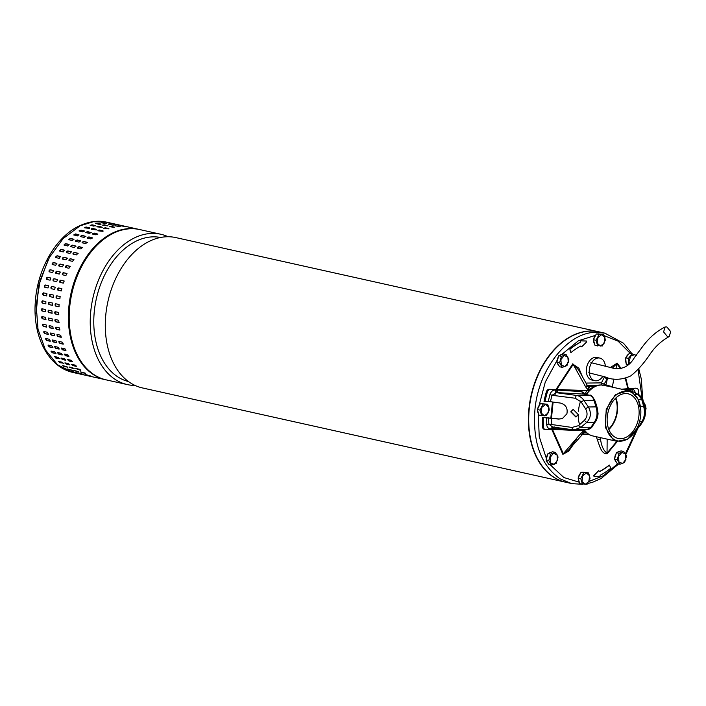 <?xml version="1.0" encoding="UTF-8"?>
<svg xmlns="http://www.w3.org/2000/svg" width="706" height="706" viewBox="0 0 706 706"><rect width="100%" height="100%" fill="white"/><g stroke="black" fill="none" stroke-linecap="round" stroke-linejoin="round"><path stroke-width="1.06" d="M666.817 326.913L665.105 326.984L663.596 331.926L667.479 336.638L669.2 336.568L670.7 331.635L666.817 326.913M565.665 482.216A77.007 52.438 -77.4 0 1 565.497 482.18A77.007 52.438 -77.4 0 1 528.476 423.953A77.007 52.438 -77.4 0 1 598.979 331.855A77.007 52.438 -77.4 0 1 599.147 331.891M598.979 331.855L175.873 237.604A77.007 52.438 102.6 0 0 155.947 238.654A77.007 52.438 102.6 0 0 105.37 329.702A77.007 52.438 102.6 0 0 142.383 387.929L565.497 482.18M160.58 237.481A73.821 50.267 102.6 0 0 142.356 238.663A73.821 50.267 102.6 0 0 93.863 325.943A73.821 50.267 102.6 0 0 128.483 381.558M135.049 385.441A77.007 52.438 -77.4 0 1 127.345 384.585A77.007 52.438 -77.4 0 1 90.324 326.349A77.007 52.438 -77.4 0 1 140.909 235.31A77.007 52.438 -77.4 0 1 160.827 234.26A77.007 52.438 -77.4 0 1 168.169 236.748M160.827 234.26L139.797 229.574A77.007 52.438 102.6 0 0 69.294 321.662A77.007 52.438 102.6 0 0 106.306 379.899L127.345 384.585M105.9 379.802L73.203 372.521L57.557 364.799L45.387 349.832L38 329.234L36.191 305.213L40.163 280.344L49.473 257.302L63.134 238.566L79.672 226.141L63.134 238.566L49.473 257.302L40.163 280.344L36.191 305.213L38 329.234L45.387 349.832L57.557 364.799L73.203 372.521C47.646 366.917 32.697 335.791 35.3 302.044C37.233 269.807 55.342 237.534 78.578 226.255C88.7 221.455 98.072 220.104 106.685 222.196L93.289 221.746L78.578 226.255L77.81 227.129M46.199 324.954L46.508 327.09L43.198 326.357L42.889 324.213L46.199 324.954M43.896 331.555A1.156 0.697 -123.4 0 0 43.948 332.641A1.156 0.697 -123.4 0 0 44.875 333.453L47.955 334.344L44.646 333.603L44.169 331.555L47.478 332.297L48.352 334.291M45.722 338.545A1.156 0.635 -129.5 0 0 45.925 339.551A1.156 0.635 -129.5 0 0 46.87 340.292L49.958 341.21L46.649 340.469L46.022 338.545L49.332 339.277L50.382 341.139M48.114 345.093A1.156 0.574 -135.1 0 0 48.449 346.011A1.156 0.574 -135.1 0 0 49.402 346.672L52.509 347.617L49.199 346.884L48.414 345.093L51.723 345.825L52.932 347.546M51.035 351.129A1.156 0.512 -140.4 0 0 51.485 351.95A1.156 0.512 -140.4 0 0 52.447 352.532L55.571 353.503L52.253 352.762L51.326 351.129L54.636 351.87L55.995 353.424M54.459 356.583L55.968 357.792L59.286 358.533L55.792 358.048L54.733 356.601L58.042 357.333L59.525 358.727M58.36 361.401L63.24 363.149L59.772 362.69L58.58 361.428L61.899 362.169L63.487 363.378M62.728 365.549L67.591 367.067L64.14 366.626L62.843 365.576L67.847 367.341M72.268 370.315L67.476 368.982L72.55 370.562M77.228 372.839L72.409 371.621L77.554 373.015M79.39 231.162L80.943 230.138L84.252 230.88L82.699 231.895L79.037 230.906M74.121 235.177L75.613 233.951L78.922 234.692L77.431 235.919L73.768 234.921M69.091 239.89L70.512 238.469L73.821 239.21L72.4 240.631L68.738 239.643M64.361 245.256L65.684 243.649L68.994 244.391L67.67 245.988L64.017 245.026M59.966 251.195L61.193 249.439L64.502 250.171L63.284 251.936L59.648 251.001M55.977 257.664L57.08 255.757L60.389 256.499L59.286 258.405L55.677 257.505M52.412 264.582L53.391 262.553L56.701 263.285L55.721 265.315L52.173 264.459M49.332 271.872L50.17 269.745L53.48 270.477L52.641 272.604L49.155 271.792M50.858 278.014L47.664 277.334A1.156 0.838 -67.4 0 0 46.773 279.452L47.443 277.246L50.753 277.988L50.073 280.185L46.658 279.417M44.725 287.245L45.255 284.986L48.564 285.727L48.034 287.977L44.716 287.245M46.728 295.911L43.251 295.161L43.622 292.884L46.931 293.617L46.649 295.911M43.543 292.866L43.622 292.884A1.156 0.847 -84.9 0 0 43.49 295.187L46.755 295.911M42.501 300.827A1.156 0.83 -93.5 0 0 42.598 303.103L45.908 303.845L42.36 303.121L42.554 300.835L45.864 301.577L45.837 303.871M41.945 308.751A1.156 0.812 -101.8 0 0 42.289 310.975L45.599 311.717L42.051 311.028L42.078 308.769L45.387 309.502L45.608 311.77M41.998 316.579A1.156 0.777 -109.5 0 0 42.563 318.715L45.881 319.456L42.334 318.803L42.192 316.588L45.502 317.329L45.961 319.527M49.508 325.687L52.826 326.428L53.135 328.564L49.817 327.831L49.146 325.722M50.788 333.029L54.106 333.77L54.574 335.818L51.264 335.076L50.391 333.091M52.641 340.018L55.95 340.76L56.586 342.684L53.277 341.951L52.218 340.089M55.033 346.567L58.342 347.308L59.127 349.091L55.818 348.358L54.6 346.646M57.945 352.603L61.263 353.344L62.19 354.977L58.88 354.235L57.521 352.682M61.351 358.074L64.661 358.807L65.729 360.263L62.41 359.53L60.928 358.145M65.208 362.902L68.517 363.643L69.7 364.905L66.39 364.164L64.793 362.955M69.47 367.049L72.78 367.782L74.068 368.841L69.073 367.076M74.095 370.456L78.79 372.036L73.706 370.456M79.028 373.095L83.811 374.445L78.657 373.068M91.198 232.759A1.156 0.485 -13 0 0 90.942 232.653L89.327 233.368L86.008 232.636L87.562 231.612L91.224 232.601M85.903 236.572A1.156 0.556 -18.2 0 0 85.638 236.448L84.058 237.392L80.749 236.651L82.231 235.425L85.903 236.413M80.819 241.073A1.156 0.618 -23.7 0 0 80.555 240.949L79.028 242.105L75.718 241.373L77.13 239.943L80.793 240.931M76.01 246.226A1.156 0.68 -29.7 0 0 75.754 246.103L74.289 247.462L70.979 246.729L72.303 245.123L75.957 246.094M71.509 251.963A1.156 0.724 -36.1 0 0 71.28 251.857L69.903 253.41L66.593 252.677L67.811 250.912L71.447 251.848M67.379 258.237A1.156 0.768 -43.2 0 0 67.185 258.158L65.905 259.879L62.596 259.137L63.699 257.231L67.299 258.131M63.655 264.971A1.156 0.803 -50.8 0 0 63.514 264.918L62.349 266.789L59.039 266.056L60.01 264.026L63.566 264.882M60.372 272.101A1.156 0.83 -58.9 0 0 60.301 272.075L59.269 274.078L55.95 273.346L56.789 271.219L60.284 272.022M53.277 280.891L53.382 280.926A1.156 0.838 -67.4 0 1 54.283 278.808L57.583 279.55L56.692 281.659L53.382 280.926L54.071 278.72L57.477 279.497M51.353 288.719L51.873 286.459L55.2 287.201L54.662 289.46L51.335 288.719M50.161 294.34L53.55 295.09L53.188 297.376L49.879 296.635L50.241 294.358A1.156 0.847 -84.9 0 0 50.108 296.661L53.382 297.385M49.182 302.309L52.491 303.05L52.288 305.336L48.979 304.595L49.005 302.3M48.696 310.243L52.015 310.975L51.979 313.243L48.67 312.502L48.449 310.243M48.811 318.062L52.12 318.803L52.262 321.018L48.952 320.277L48.493 318.079M56.136 327.16L59.445 327.902L59.754 330.046L56.445 329.305L55.765 327.205M57.415 334.512L60.725 335.244L61.201 337.291L57.883 336.55L57.009 334.565M59.26 341.492L62.569 342.233L63.205 344.157L59.895 343.425L58.836 341.563M61.651 348.04L64.97 348.782L65.755 350.564L62.437 349.832L61.228 348.12M64.573 354.085L67.882 354.818L68.809 356.451L65.499 355.709L64.14 354.165M67.97 359.548L71.28 360.281L72.347 361.737L69.038 361.004L67.547 359.619M71.827 364.375L75.136 365.117L76.319 366.379L73.009 365.637L71.412 364.428M76.089 368.523L79.399 369.256L80.696 370.315L75.692 368.55M80.713 371.93L85.417 373.509L80.325 371.93M85.655 374.568L90.43 375.919L85.276 374.542M97.825 234.233A1.156 0.485 -13 0 0 97.56 234.127L95.945 234.842L92.636 234.11L94.18 233.086L97.843 234.074M92.53 238.046A1.156 0.556 -18.2 0 0 92.257 237.922L90.677 238.866L87.367 238.125L88.859 236.898L92.521 237.887M87.447 242.546A1.156 0.618 -23.7 0 0 87.182 242.423L85.647 243.579L82.337 242.846L83.749 241.417L87.412 242.405M82.628 247.7A1.156 0.68 -29.7 0 0 82.373 247.577L80.916 248.944L77.598 248.203L78.931 246.606L82.584 247.568M78.128 253.436A1.156 0.724 -36.1 0 0 77.898 253.339L76.522 254.884L73.212 254.151L74.43 252.386L78.066 253.322M73.998 259.711A1.156 0.768 -43.2 0 0 73.803 259.631L72.524 261.352L69.214 260.611L70.318 258.705L73.918 259.605M70.273 266.444A1.156 0.803 -50.8 0 0 70.132 266.391L68.967 268.262L65.658 267.53L66.629 265.5L70.185 266.356M66.999 273.575A1.156 0.83 -58.9 0 0 66.92 273.549L65.887 275.552L62.578 274.819L63.408 272.692L66.902 273.504M59.904 282.365L60.001 282.4A1.156 0.838 -67.4 0 1 60.901 280.291L64.202 281.023L63.311 283.141L60.001 282.4L60.69 280.194L64.105 280.97M57.971 290.192L58.501 287.942L61.819 288.683L61.281 290.934L57.954 290.192M56.859 295.832L60.169 296.564L59.807 298.85L56.498 298.108L56.78 295.814M55.8 303.783L59.11 304.524L58.916 306.81L55.606 306.069L55.633 303.774M55.324 311.717L58.633 312.458L58.607 314.717L55.289 313.976L55.068 311.717M55.43 319.536L58.739 320.277L58.88 322.492L55.571 321.751L55.112 319.553M103.014 231.339L98.081 230.827L98.046 230.235L99.67 230.032L102.979 230.765L103.014 231.339L102.979 230.765L99.714 230.341L97.843 230.738M98.081 230.827L98.046 230.235M96.395 229.865L91.462 229.353L91.427 228.762L93.051 228.55L96.36 229.291L96.395 229.865L96.36 229.291L93.095 228.868L91.224 229.265M91.462 229.353L91.427 228.762M89.768 228.391L84.844 227.879L84.808 227.288L86.432 227.076L89.741 227.817L89.768 228.391L89.741 227.817L86.476 227.394L84.596 227.791M84.844 227.879L84.808 227.288M108.777 228.868L103.65 228.32L105.265 227.756L108.927 228.7M114.248 227.367L109.28 226.626L110.904 226.282L114.557 227.2M119.808 226.608L114.91 225.744L120.179 226.529M125.35 226.67L120.479 225.699L125.721 226.679M129.224 227.217L125.553 226.405M102.158 227.394L97.031 226.847L98.646 226.273L102.299 227.226M107.63 225.885L102.661 225.152L104.276 224.808L107.939 225.726M113.189 225.135L108.292 224.27L113.56 225.055M118.723 225.196L113.851 224.217L119.102 225.205M122.606 225.744L118.935 224.923M90.412 225.373L92.018 224.799L95.336 225.541L93.721 226.114L90.059 225.161M96.042 223.67L97.657 223.334L100.967 224.076L99.352 224.411L95.689 223.484M101.664 222.796L106.588 223.431L101.32 222.637M107.233 222.743L112.122 223.625L106.88 222.628M115.987 224.27L112.316 223.449M55.236 319.527A1.156 0.777 -109.5 0 0 55.809 321.671L59.119 322.404M55.192 311.699A1.156 0.812 -101.8 0 0 55.527 313.932L58.836 314.664M55.748 303.774A1.156 0.83 -93.5 0 0 55.836 306.051L59.145 306.792M56.904 295.84A1.156 0.847 -84.9 0 0 56.727 298.135L60.001 298.859M61.89 288.701L58.722 287.995A1.156 0.847 -76.1 0 0 58.113 290.228M66.92 273.549L63.611 272.816A1.156 0.83 -58.9 0 0 62.499 274.793M70.132 266.391L66.823 265.659A1.156 0.803 -50.8 0 0 65.517 267.477M73.803 259.631L70.494 258.89A1.156 0.768 -43.2 0 0 69.02 260.532M77.898 253.339L74.589 252.598A1.156 0.724 -36.1 0 0 72.983 254.045M82.373 247.577L79.063 246.844A1.156 0.68 -29.7 0 0 77.889 247.171A1.156 0.68 -29.7 0 0 77.351 248.08M87.182 242.423L83.864 241.681A1.156 0.618 -23.7 0 0 82.708 241.929A1.156 0.618 -23.7 0 0 82.072 242.714M92.257 237.922L88.947 237.181A1.156 0.556 -18.2 0 0 87.809 237.348A1.156 0.556 -18.2 0 0 87.094 238.001M97.56 234.127L94.251 233.386A1.156 0.485 -13 0 0 93.148 233.483A1.156 0.485 -13 0 0 92.371 233.995M108.6 228.815L103.464 228.267M114.204 227.35L109.227 226.608M119.314 226.608L115.36 225.841M80.925 371.983L85.294 373.139M75.974 368.497L80.837 370.015M71.606 364.349L76.486 366.096M67.705 359.53L69.214 360.74L72.524 361.481M64.281 354.077A1.156 0.512 -140.4 0 0 64.731 354.897A1.156 0.512 -140.4 0 0 65.693 355.48L69.003 356.212M61.36 348.04A1.156 0.574 -135.1 0 0 61.687 348.967A1.156 0.574 -135.1 0 0 62.649 349.62L65.958 350.361M58.969 341.501A1.156 0.635 -129.5 0 0 59.172 342.507A1.156 0.635 -129.5 0 0 60.116 343.24L63.425 343.981M57.142 334.512A1.156 0.697 -123.4 0 0 57.195 335.588A1.156 0.697 -123.4 0 0 58.113 336.409L61.422 337.141M55.889 327.16A1.156 0.741 -116.7 0 0 56.674 329.19L59.984 329.923M48.617 318.053A1.156 0.777 -109.5 0 0 49.191 320.189L52.5 320.93M48.573 310.225A1.156 0.812 -101.8 0 0 48.908 312.458L52.218 313.19M49.129 302.3A1.156 0.83 -93.5 0 0 49.217 304.577L52.526 305.319M55.262 287.227L52.103 286.521A1.156 0.847 -76.1 0 0 51.494 288.754M60.301 272.075L56.992 271.342A1.156 0.83 -58.9 0 0 55.88 273.319M63.514 264.918L60.204 264.185A1.156 0.803 -50.8 0 0 58.898 266.003M67.185 258.158L63.875 257.416A1.156 0.768 -43.2 0 0 62.402 259.058M71.28 251.857L67.97 251.124A1.156 0.724 -36.1 0 0 66.355 252.571M75.754 246.103L72.444 245.361A1.156 0.68 -29.7 0 0 71.262 245.688A1.156 0.68 -29.7 0 0 70.724 246.606M80.555 240.949L77.245 240.208A1.156 0.618 -23.7 0 0 76.08 240.455A1.156 0.618 -23.7 0 0 75.445 241.24M85.638 236.448L82.328 235.707A1.156 0.556 -18.2 0 0 81.19 235.875A1.156 0.556 -18.2 0 0 80.475 236.528M90.942 232.653L87.632 231.912A1.156 0.485 -13 0 0 86.52 232.009A1.156 0.485 -13 0 0 85.753 232.521M101.973 227.341L96.837 226.785M107.586 225.876L102.599 225.135M112.695 225.135L108.733 224.367M74.306 370.509L78.666 371.665M69.347 367.023L74.218 368.541M64.987 362.875L69.859 364.623M61.087 358.057L62.596 359.266L65.905 360.007M57.663 352.603A1.156 0.512 -140.4 0 0 58.113 353.424A1.156 0.512 -140.4 0 0 59.075 354.006L62.384 354.739M54.733 346.567A1.156 0.574 -135.1 0 0 55.068 347.484A1.156 0.574 -135.1 0 0 56.03 348.146L59.339 348.888M52.35 340.018A1.156 0.635 -129.5 0 0 52.544 341.024A1.156 0.635 -129.5 0 0 53.488 341.766L56.798 342.507M50.514 333.038A1.156 0.697 -123.4 0 0 50.576 334.115A1.156 0.697 -123.4 0 0 51.494 334.926L54.803 335.668M49.27 325.687A1.156 0.741 -116.7 0 0 50.055 327.716L53.365 328.449M48.643 285.753L45.475 285.047A1.156 0.847 -76.1 0 0 44.875 287.28M53.682 270.601L50.373 269.86A1.156 0.83 -58.9 0 0 49.261 271.845M56.886 263.444L53.577 262.703A1.156 0.803 -50.8 0 0 52.27 264.529M60.566 256.684L57.248 255.943A1.156 0.768 -43.2 0 0 55.783 257.584M64.661 250.383L61.343 249.65A1.156 0.724 -36.1 0 0 59.736 251.098M69.135 244.629L65.826 243.888A1.156 0.68 -29.7 0 0 64.643 244.214A1.156 0.68 -29.7 0 0 64.105 245.132M73.936 239.466L70.626 238.734A1.156 0.618 -23.7 0 0 69.462 238.981A1.156 0.618 -23.7 0 0 68.826 239.766M79.019 234.966L75.71 234.233A1.156 0.556 -18.2 0 0 74.562 234.401A1.156 0.556 -18.2 0 0 73.856 235.054M84.323 231.18L81.005 230.438A1.156 0.485 -13 0 0 79.902 230.535A1.156 0.485 -13 0 0 79.134 231.047M95.354 225.867L90.218 225.311M100.967 224.402L95.981 223.661M106.076 223.661L102.114 222.893M67.688 369.026L72.047 370.191M42.651 324.204A1.156 0.741 -116.7 0 0 43.428 326.234L46.746 326.975M594.646 344.069A5.789 3.945 -77.4 0 1 593.605 340.53M593.755 338.959A5.789 3.945 -77.4 0 1 595.758 335.05M597.62 333.964A5.789 3.945 -77.4 0 1 598.909 333.938A5.789 3.945 -77.4 0 1 598.935 333.947L598.909 333.938M598.617 333.947L603.621 334.52L604.83 337.442L605.298 340.204L602.359 345.949L595.043 345.41L593.367 339.727L596.305 333.973L598.617 333.947M596.305 333.973L603.621 334.52M593.367 339.727L596.058 340.318L598.997 334.573M597.735 346.011L596.058 340.318M604.195 343.16L600.418 346.064L597.267 343.248L597.903 337.53L601.68 334.626L604.83 337.442L604.195 343.16M538.616 413.857A5.789 3.945 -77.4 0 1 537.575 410.318M537.725 408.748A5.789 3.945 -77.4 0 1 539.728 404.838M541.581 403.753A5.789 3.945 -77.4 0 1 542.879 403.726A5.789 3.945 -77.4 0 1 542.905 403.735L542.879 403.726M542.587 403.735L547.582 404.309L548.791 407.23L549.268 409.992L546.32 415.737L539.013 415.199L537.337 409.515L540.275 403.77L542.587 403.735M540.275 403.77L547.582 404.309M537.337 409.515L540.028 410.115L542.967 404.37M541.705 415.799L540.028 410.115M548.165 412.948L544.388 415.852L541.237 413.036L541.864 407.318L545.65 404.414L548.791 407.23L548.165 412.948M584.294 429.707A25.937 17.668 102.6 0 0 588.989 434.375A25.937 17.668 102.6 0 0 592.819 435.946L617.07 441.347L613.24 439.776L605.351 427.412L606.233 409.295L615.438 394.583L628.349 390.709L632.179 392.289L638.259 399.402L640.827 410.513A25.363 17.271 102.6 0 0 632.382 392.907A25.363 17.271 102.6 0 0 607.998 406.753A25.363 17.271 102.6 0 0 613.867 439.344A25.363 17.271 102.6 0 0 636.777 428.719A25.363 17.271 102.6 0 0 640.827 410.513M636.918 428.436L639.565 426.556L636.768 428.727L627.749 439.123L617.07 441.347M614.776 437.058A22.866 15.576 -77.4 0 1 608.607 410.168A22.866 15.576 -77.4 0 1 628.093 393.798A22.866 15.576 -77.4 0 1 631.473 395.183A22.866 15.576 -77.4 0 1 637.642 422.082A22.866 15.576 -77.4 0 1 618.156 438.444A22.866 15.576 -77.4 0 1 614.776 437.058M628.349 390.709L604.098 385.308A25.937 17.668 102.6 0 0 586.395 394.575M615.517 398.299A22.292 15.179 -77.4 0 1 608.678 429.027A22.292 15.179 -77.4 0 0 615.517 398.299M608.854 429.495A22.866 15.576 102.6 0 0 615.879 397.955M643.731 402.905L644.375 403.047L645.584 405.976L646.061 408.73L645.399 410.733M643.784 403.1L644.375 403.047M643.916 403.576L645.584 405.976L645.399 410.663M604.936 333.179L599.315 331.926A77.007 52.438 102.6 0 0 533.674 387.029A77.007 52.438 102.6 0 0 554.457 477.583A77.007 52.438 102.6 0 0 565.824 482.251L571.454 483.504L560.087 478.844C540.787 465.148 532.421 441.885 534.998 409.039C538.757 368.426 568.277 331.644 596.588 332.323L604.945 333.179L623.513 343.257L631.932 353.662M599.853 358.083L596.949 357.439A11.578 7.89 102.6 0 0 587.083 365.726A11.578 7.89 102.6 0 0 590.207 379.343A11.578 7.89 102.6 0 0 591.919 380.04L594.814 380.684A11.578 7.89 -77.4 0 1 593.102 379.987A11.578 7.89 -77.4 0 1 589.978 366.37A11.578 7.89 -77.4 0 1 599.853 358.083A11.578 7.89 -77.4 0 1 601.556 358.78A11.578 7.89 -77.4 0 1 605.369 366.105M602.915 376.245A11.578 7.89 -77.4 0 1 594.814 380.684M586.262 340.998L580.561 340.813L580.403 342.075L580.809 340.866L586.545 341.069L586.527 342.048L581.682 346.831L580.773 346.072L581.241 346.884M598.856 470.778L599.703 471.617A79.663 54.256 -77.4 0 0 609.366 465.21L610.646 467.716L610.425 468.502A83.608 56.939 -77.4 0 1 600.25 475.244L599.721 476.744L594.073 476.576L594.011 475.562L598.609 470.725L593.764 475.5L594.028 476.559M609.49 465.104L609.119 465.157A79.663 54.256 -77.4 0 1 599.526 471.52M604.574 376.73L604.23 377.401L607.142 378.893L603.559 385.202M613.902 378.937L612.367 386.685L605.916 384.946L601.424 382.873L585.989 383.076M580.155 342.013L580.032 342.313A83.608 56.939 102.6 0 0 569.866 349.046L570.766 352.426M581.02 346.125L580.826 345.993A79.663 54.256 -77.4 0 0 571.163 352.4L569.892 349.894L570.113 349.099A83.608 56.939 -77.4 0 1 580.279 342.366L580.032 342.313M551.792 429.46L562.858 454.337L568.48 450.172L576.202 439.344M582.371 376.589L578.885 368.197L573.201 364.393L578.558 369.767M621.271 368.638L617.176 363.158L612.446 368.047M607.681 377.595L605.916 384.946L606.251 386.005M607.178 453.764L607.036 453.155C603.604 450.772 601.424 446.068 600.506 439.026L597.338 439.82C599.535 445.248 601.221 454.285 607.178 453.764L617.362 441.409M552.471 429.451L563.335 453.72L580.57 433.696C582.097 435.055 582.168 435.17 580.8 434.04M580.57 433.696L583.068 431.569C583.659 433.413 583.421 434.022 582.344 433.396M587.542 386.253C588.68 386.394 588.733 387.47 587.719 389.465L585.724 387.029L573.201 364.393L556.849 389.244M585.724 387.029L587.207 385.273L578.488 369.635M615.932 368.7L616.894 363.819L620.627 368.744M612.367 386.685L612.27 387.135M607.16 439.141L607.036 453.155L616.867 441.303M588.645 390.383L588.61 386.897A4.633 4.633 0 0 0 588.142 386.438L587.207 385.273M582.476 430.757L583.068 431.569L584.074 430.395M588.46 390.709L587.719 389.465L586.73 390.542M588.425 386.694L590.631 388.785M585.671 432.116L583.994 432.972M568.515 450.137L583.182 433.608A4.633 4.633 0 0 0 583.906 433.069L584.215 430.792M616.479 462.333A5.789 3.945 -77.4 0 1 614.988 459.827M614.794 458.141A5.789 3.945 -77.4 0 1 616.126 453.658M617.371 452.299A5.789 3.945 -77.4 0 1 619.489 451.496M619.965 464.274L617.273 463.674L614.52 459.05L616.417 452.661L621.068 450.887L623.76 451.487L626.513 456.111L624.616 462.509L619.965 464.274L617.212 459.65L619.118 453.261L623.76 451.487M616.417 452.661L619.118 453.261M614.52 459.05L617.212 459.65M621.809 452.458L625.507 453.887L625.931 459.394L622.657 463.471L618.959 462.042L618.535 456.535L621.809 452.458M627.961 364.923A5.789 3.945 -77.4 0 1 627.528 364.702A5.789 3.945 -77.4 0 1 627.519 364.702M626.09 362.946A5.789 3.945 -77.4 0 1 625.763 358.674M626.222 357.174A5.789 3.945 -77.4 0 1 628.622 354.183M627.996 364.878L626.187 364.181L625.701 357.827L629.478 353.115L636.441 355.365M625.701 357.827L628.393 358.427L632.17 353.715M626.187 364.181L628.252 364.64M628.878 364.781L628.393 358.427M629.399 363.493L629.002 361.684L630.652 356.151L634.676 354.624L635.929 355.542M585.539 431.357L584.797 431.19A3.477 2.365 102.6 0 0 584.356 430.819A3.477 2.365 102.6 0 0 584.312 430.792M584.797 431.19A25.76 17.544 102.6 0 0 588.063 433.996A25.76 17.544 102.6 0 0 590.384 435.125M587.886 390.559L548.959 389.306A3.477 2.365 102.6 0 0 546.356 391.874A68.323 46.525 102.6 0 0 544.035 401.352L545.032 401.582A68.323 46.525 102.6 0 1 547.353 392.104A3.477 2.365 102.6 0 1 549.948 389.527L557.608 389.465A55.589 37.859 102.6 0 0 557.29 390.312L558.119 392.677L583.915 394.116L582.715 393.798L581.788 391.627L584.939 393.674A28.011 19.08 -77.4 0 1 587.101 390.753L588.036 390.55A3.477 2.365 102.6 0 0 589.36 389.897L590.19 390.083M562.444 418.64L558.993 418.958L542.27 417.361A68.323 46.525 102.6 0 0 542.499 426.803A3.477 2.365 102.6 0 0 543.655 429.071A3.477 2.365 102.6 0 0 544.167 429.274L545.156 429.495A3.477 2.365 102.6 0 0 545.535 429.539L552.171 429.451L552.083 428.886L553.054 428.63A55.589 37.859 102.6 0 0 553.186 429.469L552.171 429.451M545.032 401.582L548.244 401.537L549.895 394.636L552.021 395.272A61.696 42.016 102.6 0 0 550.468 401.705L560.423 403.073C565.78 404.6 567.942 408.174 566.892 413.795L562.276 418.702L558.649 419.073L543.267 417.581A68.323 46.525 102.6 0 0 543.496 427.024A3.477 2.365 102.6 0 0 544.644 429.292A3.477 2.365 102.6 0 0 545.156 429.495M573.29 409.33L571.083 411.739L576.052 416.946M578.232 414.546L575.902 417.008L570.757 411.863L573.14 409.383L578.232 414.546M586.068 394.495L589.016 390.78A3.477 2.365 102.6 0 0 589.66 390.586M585.203 430.96A3.477 2.365 102.6 0 0 584.833 430.828A3.477 2.365 102.6 0 0 584.603 430.792L553.186 429.469M601.547 385.026A25.76 17.544 102.6 0 0 589.36 389.897M585.23 394.31L584.939 393.674L584.868 394.848M557.608 389.465L587.101 390.753M558.119 392.677L556.372 390.012L581.788 391.627M569.274 429.283L553.054 428.63L554.334 426.971M621.465 389.183L635.497 388.185A3.477 2.365 -77.4 0 1 635.877 388.221L636.865 388.441A3.477 2.365 -77.4 0 1 638.524 390.912A68.323 46.525 -77.4 0 1 638.736 394.636M635.497 388.185L622.524 389.412M625.101 389.994L629.258 389.377L629.849 388.485M549.895 394.636C550.998 391.671 552.683 390.136 554.951 390.03L556.372 390.012L556.584 389.438M572.469 429.689L586.739 429.672L591.028 427.192L580.932 427.315L574.419 429.83L572.469 429.689L572.001 427.448L578.505 425.665L584.268 420.414C587.471 416.981 587.895 413.107 585.548 408.792L588.407 406.983L595.961 406.885L597.144 407.6L595.29 401.44L593.993 400.311C593.128 397.513 591.522 395.819 589.157 395.228L582.715 393.798M578.505 425.665L580.932 427.315L586.704 422.426L594.258 422.329L591.028 427.192L592.466 426.186L595.458 421.703L594.258 422.329C597.241 417.828 597.805 412.683 595.961 406.885L593.993 400.311L583.897 400.443L588.407 406.983C591.504 412.763 590.931 417.908 586.704 422.426L584.268 420.414M629.125 388.529A55.589 37.859 102.6 0 1 629.258 389.377L630.079 391.239M554.951 390.03L556.354 392.686L576.255 395.395C579.547 395.925 582.097 397.61 583.897 400.443L581.135 401.882L575.222 398.246L576.255 395.395L589.157 395.228M575.222 398.246L552.021 395.272L556.354 392.686L557.775 392.668M550.468 401.705L548.244 401.537M553.989 426.962L552.083 428.886L550.662 428.904L552.569 426.98L548.836 424.112L546.612 424.412L546.479 417.537M572.372 429.707L552.569 426.98M572.001 427.448L548.836 424.112A61.696 42.016 102.6 0 1 548.703 417.705M543.267 417.581L542.27 417.361M643.042 401.079L638.056 394.592L635.038 394.636M639.362 394.989L632.761 391.698L639.362 394.989C642.222 398.149 643.44 400.011 643.025 400.567L644.905 407.371C645.972 412.233 645.452 416.69 643.334 420.741L640.13 425.797M631.358 389.041L632.761 391.698L631.34 391.715L629.937 389.059L631.358 389.041C633.573 389.032 634.923 390.524 635.409 393.524M585.548 408.792L581.135 401.882M639.512 421.747L641.904 421.711C644.552 417.211 645.125 412.066 643.616 406.268L640.395 406.312M644.869 408.024L643.616 406.268L641.798 399.693L638.418 399.737M637.8 426.583L638.833 426.565L641.904 421.711L643.334 420.741M558.834 365.417A5.789 3.945 -77.4 0 1 557.343 362.91M557.149 361.225A5.789 3.945 -77.4 0 1 558.481 356.742M559.726 355.383A5.789 3.945 -77.4 0 1 561.844 354.571M562.32 367.358L559.629 366.758L556.875 362.134L558.773 355.736L563.423 353.971L566.115 354.571L568.868 359.195L566.971 365.584L562.32 367.358L559.567 362.734L556.875 362.134M558.773 355.736L561.473 356.336L566.115 354.571M559.567 362.734L561.473 356.336M565.012 366.555L561.314 365.126L560.891 359.619L564.165 355.542L567.862 356.971L568.286 362.478L565.012 366.555M548.032 463.224A5.789 3.945 -77.4 0 1 546.541 460.718M546.347 459.032A5.789 3.945 -77.4 0 1 547.679 454.549M548.933 453.19A5.789 3.945 -77.4 0 1 551.042 452.378M551.518 465.166L548.827 464.566L546.082 459.941L547.026 456.738L547.98 453.543L552.63 451.778L555.322 452.378L558.075 457.003L556.169 463.392L551.518 465.166L548.774 460.541L550.671 454.143L555.322 452.378M547.98 453.543L550.671 454.143M546.082 459.941L548.774 460.541M553.363 453.349L557.069 454.779L557.493 460.286L554.219 464.363L550.521 462.933L550.089 457.426L553.363 453.349M579.379 482.383A5.789 3.945 -77.4 0 1 578.338 478.853M578.488 477.274A5.789 3.945 -77.4 0 1 580.491 473.364M582.344 472.279A5.789 3.945 -77.4 0 1 583.641 472.261A5.789 3.945 -77.4 0 1 583.668 472.261L583.641 472.261M583.341 472.27L588.345 472.835L589.554 475.765L590.022 478.527L587.083 484.272L579.776 483.725L578.099 478.041L581.038 472.296L583.341 472.27M581.038 472.296L588.345 472.835M578.099 478.041L580.791 478.642L583.73 472.896M582.468 484.325L580.791 478.642M588.928 481.474L585.142 484.378L582 481.571L582.626 475.853L586.404 472.949L589.554 475.765L588.928 481.474L603.462 475.667L617.662 463.763M105.485 379.713A77.007 52.438 -77.4 0 1 69.356 331.149A77.007 52.438 -77.4 0 1 111.954 233.333A77.007 52.438 -77.4 0 1 138.967 229.388L106.685 222.196M48.193 259.702L38.583 285.912L36.165 313.729M642.081 398.158L638.03 369.52M630.193 353.274L618.085 341.148L604.177 335.685M595.44 335.376L578.461 340.742L561.623 354.589M557.237 360.051L545.27 382.087L539.075 405.588M572.01 483.628L582.344 484.298M604.23 377.401L601.424 382.873L601.733 384.594L602.686 385.485M538.228 413.248L539.243 436.652L546.373 458.441M550.309 464.892L563.873 477.53L579.238 482.189M625.401 453.711L637.165 428.551M572.857 363.74L556.169 389.218M552.48 401.979L550.865 417.837M617.176 363.158L610.355 367.526M628.287 388.291L625.781 378.222M596.429 436.749L597.338 439.82M582 434.578L588.936 434.49M562.858 454.337L568.727 451.152L573.325 444.586M556.531 390.065L554.695 395.625M553.107 402.067L551.51 417.926M551.51 418.093L551.783 424.077M596.552 385.564L587.471 385.688M627.802 388.335L625.269 378.372M600.074 437.561L600.506 439.026L600.506 437.658M579.564 424.668L578.726 421.376M578.717 421.35L578.117 415.357M578.285 411.236L579.335 405.156M579.344 405.12L580.597 401.114M588.363 386.641L593.914 386.641M543.496 427.024L542.499 426.803M584.603 430.792L583.862 429.707M582.688 430.766A28.011 19.08 -77.4 0 1 582.079 429.733M549.948 389.527L548.959 389.306M550.662 428.904C548.447 428.904 547.097 427.404 546.612 424.412M547.353 392.104L546.356 391.874M665.105 326.984C656.148 331.467 648.284 338.501 641.507 348.084L634.517 357.404C629.575 366.035 622.692 369.688 613.867 368.355L590.913 362.619M669.2 336.568C661.716 340.698 655.468 346.355 650.464 353.547C644.128 363.105 637.527 370.579 630.652 375.963C621.43 380.093 612.861 380.384 604.936 376.836L588.689 372.794M638.753 368.709L641.33 379.122L642.76 399.755M638.048 428.021L625.843 454.496M618.685 463.983L601.203 478.456L592.863 482.163L587.613 483.584M586.607 432.954L583.994 432.99M595.29 401.44C592.713 396.481 590.79 394.425 589.536 395.272L583.209 393.86M586.739 429.672C589.589 429.354 591.504 428.189 592.466 426.186M597.144 407.6L598.008 413.134C598.282 413.275 597.426 419.602 595.458 421.703"/></g></svg>
